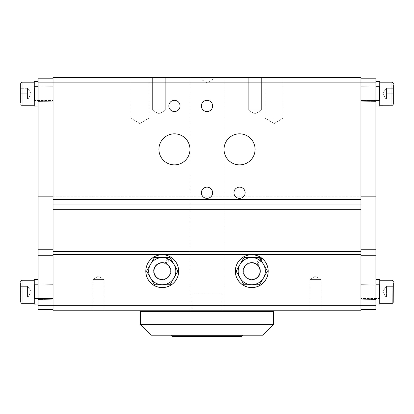 <?xml version="1.0" encoding="UTF-8"?>
<svg xmlns="http://www.w3.org/2000/svg" width="414" height="414" viewBox="0 0 414 414"><rect width="100%" height="100%" fill="white"/><g stroke="black" fill="none" stroke-linecap="round" stroke-linejoin="round"><path stroke-width="0.31" stroke-dasharray="2.07 1.55" d="M272.79 310.769L141.21 310.769L272.79 310.769M273.468 324.338L140.532 324.338M262.616 335.19L151.384 335.19M221.92 310.769L192.08 310.769L221.92 310.769L221.92 293.95L192.08 293.95L221.92 293.95L221.92 310.769M242.268 335.19L171.732 335.19M192.08 310.769L192.08 293.95L192.08 310.769M241.471 336.546L172.529 336.546M207 335.19L207 336.546M258.812 275.232A8.14 8.14 0 0 1 247.696 278.208A8.14 8.14 0 0 1 244.715 267.092A8.14 8.14 0 0 1 255.831 264.111A8.14 8.14 0 0 0 244.715 267.092A8.14 8.14 0 0 0 247.696 278.208A8.14 8.14 0 0 1 244.715 267.092A8.14 8.14 0 0 1 255.831 264.111A8.14 8.14 0 0 1 258.812 275.232A8.14 8.14 0 0 1 247.696 278.208A8.14 8.14 0 0 1 244.715 267.092A8.14 8.14 0 0 1 255.831 264.111A8.14 8.14 0 0 1 258.812 275.232A8.14 8.14 0 0 0 255.831 264.111A8.14 8.14 0 0 1 258.812 275.232A8.14 8.14 0 0 1 247.696 278.208A8.14 8.14 0 0 0 258.812 275.232A8.14 8.14 0 0 0 255.831 264.111A8.14 8.14 0 0 0 244.715 267.092M244.483 266.958C238.645 276.112 254.036 284.998 259.045 275.367C264.882 266.212 249.492 257.322 244.483 266.958M169.285 267.092A8.14 8.14 0 0 1 166.304 278.208A8.14 8.14 0 0 1 155.188 275.232A8.14 8.14 0 0 1 158.169 264.111A8.14 8.14 0 0 0 155.188 275.232A8.14 8.14 0 0 0 166.304 278.208A8.14 8.14 0 0 1 155.188 275.232A8.14 8.14 0 0 1 158.169 264.111A8.14 8.14 0 0 1 169.285 267.092A8.14 8.14 0 0 1 166.304 278.208A8.14 8.14 0 0 1 155.188 275.232A8.14 8.14 0 0 1 158.169 264.111A8.14 8.14 0 0 1 169.285 267.092A8.14 8.14 0 0 0 158.169 264.111A8.14 8.14 0 0 1 169.285 267.092A8.14 8.14 0 0 1 166.304 278.208A8.14 8.14 0 0 0 169.285 267.092A8.14 8.14 0 0 0 158.169 264.111A8.14 8.14 0 0 0 155.188 275.232M154.955 275.367C159.964 284.998 175.355 276.112 169.517 266.958C164.508 257.327 149.118 266.207 154.955 275.367M379.736 285.67L379.736 297.889L379.736 285.67M393.3 286.353L393.3 297.205L393.3 291.782L393.3 297.205L386.516 297.205L386.516 286.353L393.3 286.353L393.3 297.205L393.3 286.353L393.3 297.205L386.516 297.205L386.516 286.353L393.3 286.353L386.516 286.353L386.516 291.782L393.3 291.782L386.516 291.782L393.3 291.782L386.516 291.782L386.516 297.205L393.3 297.205L386.516 297.205L386.516 286.353L393.3 286.353M393.3 301.956L393.3 300.59L393.3 301.956M379.736 87.623L379.736 99.841L379.736 87.623M393.3 83.561L393.3 102.543M379.736 82.205L379.736 105.984L379.736 82.205L391.944 82.205L391.944 105.265L391.944 82.205L391.944 105.265L379.736 105.265L379.736 100.866L375.881 100.85L375.881 101.44L375.881 81.429L375.881 106.025L375.881 81.429L375.881 106.025L375.881 101.44L375.881 106.025L379.736 105.984L379.736 93.735C379.736 84.637 379.736 84.637 379.736 93.735C379.736 84.637 379.736 84.637 379.736 93.735L379.736 81.429L379.736 93.735C379.736 102.832 379.736 102.832 379.736 93.735C379.736 102.832 379.736 102.832 379.736 93.735L379.736 106.036L375.881 106.025L375.881 86.598L375.881 100.85L379.736 100.773L379.736 93.735L379.736 100.866L375.881 100.85L379.736 100.773L379.736 105.203L379.736 82.205L379.736 106.036L378.613 106.036M393.3 93.735L393.3 103.909L393.3 83.561L393.3 99.158L393.3 88.306L386.516 88.306L386.516 93.735L386.516 88.306L393.3 88.306L393.3 99.158L393.3 93.735L386.516 93.735L386.516 99.158L386.516 93.735L393.3 93.735L386.516 93.735L386.516 88.306L393.3 88.306L386.516 88.306L386.516 99.158L386.516 93.735L393.3 93.735M34.264 285.67L34.264 297.889L34.264 285.67M20.7 300.59L20.7 281.608M38.119 304.073L34.264 304.031L34.264 291.782L34.264 298.913L38.119 298.898L38.119 299.488L38.119 284.061L38.119 304.073L38.119 291.782L38.119 304.073L38.119 299.488L38.119 304.073L34.264 304.031L34.264 291.782C34.264 300.88 34.264 300.88 34.264 291.782C34.264 300.88 34.264 300.88 34.264 291.782L34.264 279.476L34.264 291.782L34.264 279.476L38.119 279.476L38.119 298.898L34.264 298.82L34.264 291.782C34.264 282.684 34.264 282.684 34.264 291.782C34.264 282.684 34.264 282.684 34.264 291.782L34.264 304.083L38.119 304.073L38.119 279.476L38.119 298.898L34.264 298.82L34.264 291.782L34.264 304.083L35.387 304.083M20.7 291.782L20.7 281.608L20.7 301.956L20.7 286.353L20.7 297.205L27.484 297.205L27.484 286.353L27.484 291.782L27.484 286.353L20.7 286.353L20.7 291.782L20.7 286.353L27.484 286.353L20.7 286.353L27.484 286.353L27.484 291.782L20.7 291.782L27.484 291.782L27.484 297.205L27.484 291.782L20.7 291.782L20.7 297.205L27.484 297.205L20.7 297.205L27.484 297.205L27.484 291.782L20.7 291.782M34.264 99.841L34.264 87.623L34.264 99.841M20.7 102.543L20.7 83.561M261.555 258.16A16.275 16.275 0 0 1 261.074 284.511A16.275 16.275 0 0 0 265.115 261.85A16.275 16.275 0 0 0 242.454 257.808A16.275 16.275 0 0 1 260.463 257.404L256.137 263.661A8.684 8.684 0 0 0 244.643 276.128A8.684 8.684 0 0 0 256.732 278.28A8.684 8.684 0 0 0 257.229 264.417L260.665 259.449M246.796 264.039A8.684 8.684 0 0 0 244.643 276.128A8.684 8.684 0 0 0 256.732 278.28A8.684 8.684 0 0 0 258.885 266.197A8.684 8.684 0 0 0 246.796 264.039M261.648 258.025A16.441 16.441 0 0 1 265.291 280.506A16.441 16.441 0 0 1 242.418 284.687A16.441 16.441 0 0 1 238.236 261.819A16.441 16.441 0 0 1 260.556 257.27L260.463 257.404A16.275 16.275 0 0 1 261.239 257.927M258.786 276.014A8.534 8.534 0 0 1 246.915 278.182A8.534 8.534 0 0 1 244.746 266.311A8.534 8.534 0 0 0 246.915 278.182A8.534 8.534 0 0 0 258.786 276.014A8.534 8.534 0 0 0 257.146 264.541L257.844 265.177A8.534 8.534 0 0 1 258.786 276.014M154.908 266.792A8.534 8.534 0 0 0 157.863 278.487A8.534 8.534 0 0 0 169.564 275.533A8.534 8.534 0 0 1 157.863 278.487A8.534 8.534 0 0 1 154.908 266.792A8.534 8.534 0 0 1 166.024 263.516L165.155 263.144A8.534 8.534 0 0 0 154.908 266.792M170.082 256.711L169.243 256.287A16.441 16.441 0 0 0 148.119 262.74A16.441 16.441 0 0 0 153.811 285.282A16.441 16.441 0 0 0 176.354 279.585A16.441 16.441 0 0 0 170.423 256.903M170.34 257.042A16.275 16.275 0 0 1 172.819 283.528A16.275 16.275 0 0 0 174.604 260.577A16.275 16.275 0 0 0 151.653 258.797A16.275 16.275 0 0 0 149.868 281.748A16.275 16.275 0 0 0 172.819 283.528A16.275 16.275 0 0 1 149.868 281.748A16.275 16.275 0 0 1 169.16 256.432L165.233 263.014A8.684 8.684 0 0 0 155.638 276.806A8.684 8.684 0 0 0 167.882 277.758A8.684 8.684 0 0 0 165.233 263.014L165.155 263.144M167.882 277.758A8.684 8.684 0 0 0 168.834 265.519A8.684 8.684 0 0 0 156.59 264.567A8.684 8.684 0 0 0 155.638 276.806A8.684 8.684 0 0 0 167.882 277.758M375.881 279.476L375.881 304.073L375.881 279.476L375.881 291.782L375.881 279.476L379.736 279.476L379.736 304.083L375.881 304.073L375.881 284.646L375.881 298.898L379.736 298.82L379.736 291.782L379.736 298.913L375.881 298.898L379.736 298.82L379.736 303.25L379.736 280.252L379.736 304.083L378.613 304.083M379.736 280.252L391.944 280.252L391.944 303.312L379.736 303.312L379.736 298.913L375.881 298.898L375.881 299.488L375.881 284.061L375.881 304.073L375.881 299.488L375.881 304.073L375.881 299.488L375.881 304.073L379.736 304.031L379.736 280.252L379.736 304.031M375.881 81.429L379.736 81.429L379.736 106.036M386.516 99.158L393.3 99.158L386.516 99.158M360.961 291.782L360.961 284.32L360.961 291.782M360.961 93.735L360.961 86.272L360.961 93.735M360.961 288.387L360.961 298.561L360.961 288.387M360.961 90.34L360.961 100.514L360.961 90.34M379.462 100.514L360.961 100.514L379.462 100.514L379.462 86.95L360.961 86.95L379.462 86.95L379.462 100.514L379.462 86.95L379.462 100.514L379.736 100.788L379.462 100.514M34.264 297.547L34.264 280.252L34.264 297.547M34.264 280.252L22.056 280.252L22.056 303.312L22.056 280.252L22.056 303.312L34.264 303.312L34.264 298.913L38.119 298.898L38.119 299.488L38.119 279.476M38.119 106.025L38.119 86.014L38.119 106.025L38.119 93.735L38.119 106.025L34.264 105.984L34.264 81.429L34.264 93.735L34.264 81.429L38.119 81.429L38.119 100.85L34.264 100.773L34.264 93.735L34.264 105.259L34.264 82.205L34.264 106.036L38.119 106.025L38.119 81.429L38.119 100.85L34.264 100.773L34.264 93.735L34.264 100.866L38.119 100.85L38.119 106.025L34.264 105.984L34.264 93.735L34.264 106.036L35.387 106.036M27.484 93.735L27.484 99.158L20.7 99.158L20.7 88.306L20.7 93.735L27.484 93.735L27.484 99.158L20.7 99.158L20.7 88.306L20.7 93.735L27.484 93.735L27.484 88.306L27.484 93.735L20.7 93.735L27.484 93.735L27.484 88.306L27.484 99.158L20.7 99.158L27.484 99.158L27.484 93.735M21.098 82.598L22.056 82.205L22.056 105.265L22.056 82.205L22.056 105.265L34.264 105.265L34.264 100.866L38.119 100.85L38.119 101.44L38.119 81.429M27.484 88.306L20.7 88.306L27.484 88.306M53.039 291.782L53.039 284.32L53.039 291.782M53.039 93.735L53.039 86.272L53.039 93.735M53.039 295.172L53.039 284.998L53.039 295.172M34.538 284.998L53.039 284.998L34.538 284.998L34.538 298.561L53.039 298.561L34.538 298.561L34.538 284.998L34.538 298.561L34.538 284.998L34.264 284.728L34.538 284.998M53.039 97.124L53.039 86.95L53.039 97.124M248.291 110.01L254.957 110.01L248.291 110.01L254.957 110.01L248.291 110.01L248.291 77.454L254.957 77.454L248.291 77.454L254.957 77.454L248.291 77.454L248.291 110.01L254.957 114.021L261.627 110.01L254.957 110.01L261.627 110.01L254.957 110.01L261.627 110.01L261.627 77.454L254.957 77.454L261.627 77.454L254.957 77.454L261.627 77.454L261.627 110.01L254.957 114.021L248.291 110.01M152.373 110.01L159.043 110.01L152.373 110.01L159.043 110.01L152.373 110.01L152.373 77.454L159.043 77.454L152.373 77.454L159.043 77.454L152.373 77.454L152.373 110.01L159.043 114.021L165.709 110.01L159.043 110.01L165.709 110.01L159.043 110.01L165.709 110.01L165.709 77.454L159.043 77.454L165.709 77.454L159.043 77.454L165.709 77.454L165.709 110.01L159.043 114.021L152.373 110.01M274.14 77.454L283.16 77.454L274.14 77.454M274.14 118.15L283.16 118.15L274.14 118.15M139.86 77.454L130.84 77.454L139.86 77.454M139.86 118.15L130.84 118.15L139.86 118.15M213.784 77.454L207 77.454L213.784 77.454L213.784 78.81L207 78.81L213.784 78.81L207 82.888L200.216 78.81L207 78.81L200.216 78.81L200.216 77.454L207 77.454L200.216 77.454M139.86 123.569L148.874 118.15L148.874 77.454L148.874 118.15L139.86 123.569L130.84 118.15L130.84 77.454L130.84 118.15L139.86 123.569M274.14 123.569L283.16 118.15L283.16 77.454L283.16 118.15L274.14 123.569L265.126 118.15L265.126 77.454L265.126 118.15L274.14 123.569M174.444 133.826A15.525 15.525 0 0 0 158.919 149.351A15.525 15.525 0 0 0 174.444 164.875A15.525 15.525 0 0 0 189.969 149.351A15.525 15.525 0 0 0 174.444 133.826M239.556 133.826A15.525 15.525 0 0 0 224.031 149.351A15.525 15.525 0 0 0 239.556 164.875A15.525 15.525 0 0 0 255.081 149.351A15.525 15.525 0 0 0 239.556 133.826M233.946 192.758A5.61 5.61 0 0 0 239.556 198.363A5.61 5.61 0 0 0 245.166 192.758A5.61 5.61 0 0 0 239.556 187.149A5.61 5.61 0 0 0 233.946 192.758M201.39 192.758A5.61 5.61 0 0 0 207 198.363A5.61 5.61 0 0 0 212.61 192.758A5.61 5.61 0 0 0 207 187.149A5.61 5.61 0 0 0 201.39 192.758M201.39 105.943A5.61 5.61 0 0 0 207 111.547A5.61 5.61 0 0 0 212.61 105.943A5.61 5.61 0 0 0 207 100.333A5.61 5.61 0 0 0 201.39 105.943M168.834 105.943A5.61 5.61 0 0 0 174.444 111.547A5.61 5.61 0 0 0 180.054 105.943A5.61 5.61 0 0 0 174.444 100.333A5.61 5.61 0 0 0 168.834 105.943M321.124 279.574L321.124 310.769L309.91 310.769L321.124 310.769L309.91 310.769L321.124 310.769L321.124 279.574L309.91 279.574L309.91 310.769L309.91 279.574L321.124 279.574L309.91 279.574L321.124 279.574L315.52 276.2L309.91 279.574L315.52 276.2L321.124 279.574M104.09 279.574L104.09 310.769L92.876 310.769L104.09 310.769L92.876 310.769L104.09 310.769L104.09 279.574L92.876 279.574L92.876 310.769L92.876 279.574L104.09 279.574L92.876 279.574L104.09 279.574L98.48 276.2L92.876 279.574L98.48 276.2L104.09 279.574M189.772 77.454L224.228 77.454L189.772 77.454L189.772 310.769L224.228 310.769L189.772 310.769L189.772 77.454M360.961 251.453L53.039 251.453L53.039 254.491L360.961 254.491L360.961 77.454L53.039 77.454L53.039 309.413L53.039 196.826L38.119 196.826L38.119 78.81L53.039 78.81M360.961 249.756L360.961 309.413L360.961 249.756L375.881 249.756L375.881 309.413L360.961 309.413M360.961 254.491L360.961 310.769L53.039 310.769L53.039 254.491M53.039 251.453L53.039 196.826L375.881 196.826L375.881 249.756M53.039 204.966L360.961 204.966M242.454 257.808A16.275 16.275 0 0 0 238.412 280.475A16.275 16.275 0 0 0 261.074 284.511A16.275 16.275 0 0 1 238.412 280.475A16.275 16.275 0 0 1 242.454 257.808M224.228 77.454L224.228 310.769L224.228 77.454M53.039 249.756L38.119 249.756L38.119 196.826M38.119 249.756L38.119 255.723L53.039 255.723M53.039 309.413L38.119 309.413L38.119 255.723M34.264 105.203L34.264 100.773L34.264 105.203M34.264 105.259L34.264 106.036M34.264 304.031L34.264 303.25L34.264 304.031M34.264 303.312L34.264 304.083M360.961 78.81L375.881 78.81L375.881 196.826M379.736 105.265L379.736 105.984M393.3 300.59L393.3 281.608M379.736 303.307L379.736 304.083M170.066 257.596L177.901 271.16L170.066 284.728L154.406 284.728L146.572 271.16L154.406 257.596L170.066 257.596L173.983 264.38A13.564 13.564 0 0 0 150.489 264.38A13.564 13.564 0 0 0 162.236 284.728A13.564 13.564 0 0 0 168.607 259.185A13.564 13.564 0 0 0 150.489 277.944L146.572 271.16L154.406 257.596L170.066 257.596L162.236 257.596M166.024 263.516L169.554 257.596M167.163 264.199A8.534 8.534 0 0 1 169.564 275.533A8.534 8.534 0 0 0 166.371 263.697L167.163 264.199L170.578 258.476M173.983 277.944A13.564 13.564 0 0 0 173.983 264.38L177.901 271.16L170.066 284.728L162.236 284.728A13.564 13.564 0 0 0 173.983 277.944M154.406 284.728L150.489 277.944A13.564 13.564 0 0 0 162.236 284.728L154.406 284.728M146.572 271.16L150.489 277.944M154.406 257.596L150.489 264.38M166.371 263.697L170.009 257.596M169.243 256.287L169.16 256.432A16.275 16.275 0 0 1 169.999 256.851M267.428 271.16L259.594 284.728L243.934 284.728L236.099 271.16L243.934 257.596L259.594 257.596L267.428 271.16L263.511 277.944A13.564 13.564 0 0 0 251.764 257.596A13.564 13.564 0 0 0 240.016 277.944A13.564 13.564 0 0 0 263.511 277.944L259.594 284.728L251.764 284.728A13.564 13.564 0 0 0 259.697 260.158A13.564 13.564 0 0 0 240.016 277.944A13.564 13.564 0 0 0 251.764 284.728L243.934 284.728L236.099 271.16L243.934 257.596L259.594 257.596L267.428 271.16M257.844 265.177L261.182 260.349M257.146 264.541L257.229 264.417A8.684 8.684 0 0 0 256.137 263.661L256.054 263.785A8.534 8.534 0 0 0 244.746 266.311A8.534 8.534 0 0 1 256.835 264.303L260.447 259.071M259.594 284.728L263.511 277.944M243.934 284.728L251.764 284.728M236.099 271.16L240.016 277.944M256.835 264.303L256.054 263.785M261.332 257.793L260.556 257.27M273.468 311.447L140.532 311.447M171.732 335.868L242.268 335.868M379.462 297.656L379.462 284.998L379.462 297.656M391.944 303.312L391.944 301.765L391.944 303.312M391.944 286.017L391.944 301.765L391.944 286.017M34.538 87.861L34.538 100.514L34.538 87.861M375.881 82.883L38.119 82.883M38.119 305.346L375.881 305.346M360.961 255.723L375.881 255.723M379.462 284.998L379.736 284.728L379.462 284.998L360.961 284.998L379.462 284.998M392.177 303.291L392.441 303.214M379.462 86.95L379.736 86.681L379.462 86.95M392.177 105.244L392.441 105.166M379.462 298.561L379.736 298.836L379.462 298.561L360.961 298.561L379.462 298.561M34.538 298.561L34.264 298.836L34.538 298.561M20.788 281.132L20.7 281.567M34.538 100.514L34.264 100.788L34.538 100.514L53.039 100.514L34.538 100.514M375.881 284.646L379.736 284.646L375.881 284.646M382.898 291.782L386.034 297.205L382.898 291.782L386.034 286.353L382.898 291.782M375.881 86.598L379.736 86.598L375.881 86.598M382.898 93.735L386.034 99.158L382.898 93.735L386.034 88.306L382.898 93.735M360.961 284.32L375.881 284.061L360.961 284.32M360.961 86.272L375.881 86.014L360.961 86.272M38.119 284.646L34.264 284.646L38.119 284.646M31.102 291.782L27.966 286.353L31.102 291.782L27.966 297.205L31.102 291.782M38.119 86.598L34.264 86.598L38.119 86.598M31.102 93.735L27.966 88.306L31.102 93.735L27.966 99.158L31.102 93.735M53.039 284.32L38.119 284.061L53.039 284.32M53.039 86.272L38.119 86.014L53.039 86.272M34.538 86.95L53.039 86.95L34.538 86.95L34.264 86.681L34.538 86.95M53.039 299.239L38.119 299.503L53.039 299.239M53.039 101.192L38.119 101.456L53.039 101.192M22.056 82.205L34.264 82.205M360.961 299.239L375.881 299.503L360.961 299.239M360.961 101.192L375.881 101.456L360.961 101.192M393.212 83.085L393.3 83.519M393.212 281.132L393.3 281.567"/><path stroke-width="0.62" d="M141.21 310.769A0.678 0.678 0 0 0 140.532 311.447L140.532 324.338L151.384 335.19L262.616 335.19L273.468 324.338L273.468 311.447A0.678 0.678 0 0 0 272.79 310.769M140.532 324.338L273.468 324.338M171.732 335.19L171.732 335.868L172.529 336.546L241.471 336.546L242.268 335.868L242.268 335.19M393.3 282.969L393.212 302.427M379.736 82.205L391.944 82.205L391.944 105.265C392.477 105.451 392.927 105.001 393.3 103.909L393.3 84.922M20.7 282.969L20.7 301.956C21.073 303.048 21.523 303.498 22.056 303.312L34.264 303.312M21.098 82.598L20.7 83.561L20.7 102.543M261.239 257.927A16.275 16.275 0 0 1 261.555 258.16L262.383 258.61A16.441 16.441 0 0 1 265.291 280.506A16.441 16.441 0 0 1 242.418 284.687A16.441 16.441 0 0 1 238.236 261.819A16.441 16.441 0 0 1 261.332 257.793L260.447 259.071M251.764 284.728A13.564 13.564 0 0 1 240.016 277.944L236.099 271.16L243.934 257.596L259.594 257.596L267.428 271.16L259.594 284.728L243.934 284.728L240.016 277.944A13.564 13.564 0 0 1 251.764 257.596A13.564 13.564 0 0 1 263.511 277.944A13.564 13.564 0 0 1 251.764 284.728L259.594 284.728M169.554 257.596L170.082 256.711A16.441 16.441 0 0 0 148.119 262.74A16.441 16.441 0 0 0 153.811 285.282A16.441 16.441 0 0 0 176.354 279.585A16.441 16.441 0 0 0 171.22 257.394L170.578 258.476M150.489 277.944L154.406 284.728L170.066 284.728L173.983 277.944A13.564 13.564 0 0 1 162.236 284.728L154.406 284.728L146.572 271.16L154.406 257.596L170.066 257.596L177.901 271.16L170.066 284.728L162.236 284.728A13.564 13.564 0 0 1 150.489 264.38A13.564 13.564 0 0 1 173.983 264.38A13.564 13.564 0 0 1 173.983 277.944L177.901 271.16L170.066 257.596M379.736 105.984L375.881 106.025L379.736 105.984L379.736 81.429L375.881 81.429M379.736 304.031L375.881 304.073L379.736 304.031L379.736 279.476L375.881 279.476M38.119 279.476L34.264 279.476L34.264 304.083L38.119 304.073M38.119 81.429L34.264 81.429L34.264 106.036L38.119 106.025M174.444 164.875A15.525 15.525 0 0 1 158.919 149.351A15.525 15.525 0 0 1 174.444 133.826A15.525 15.525 0 0 1 189.969 149.351A15.525 15.525 0 0 1 174.444 164.875M239.556 164.875A15.525 15.525 0 0 1 224.031 149.351A15.525 15.525 0 0 1 239.556 133.826A15.525 15.525 0 0 1 255.081 149.351A15.525 15.525 0 0 1 239.556 164.875M239.556 198.363A5.61 5.61 0 0 1 233.946 192.758A5.61 5.61 0 0 1 239.556 187.149A5.61 5.61 0 0 1 245.166 192.758A5.61 5.61 0 0 1 239.556 198.363M207 198.363A5.61 5.61 0 0 1 201.39 192.758A5.61 5.61 0 0 1 207 187.149A5.61 5.61 0 0 1 212.61 192.758A5.61 5.61 0 0 1 207 198.363M207 111.547A5.61 5.61 0 0 1 201.39 105.943A5.61 5.61 0 0 1 207 100.333A5.61 5.61 0 0 1 212.61 105.943A5.61 5.61 0 0 1 207 111.547M174.444 111.547A5.61 5.61 0 0 1 168.834 105.943A5.61 5.61 0 0 1 174.444 100.333A5.61 5.61 0 0 1 180.054 105.943A5.61 5.61 0 0 1 174.444 111.547M53.039 209.675L53.039 77.454L360.961 77.454L360.961 209.675L53.039 209.675L53.039 251.453L360.961 251.453L360.961 209.675M360.961 251.453L360.961 254.491L53.039 254.491L53.039 310.769L360.961 310.769L360.961 254.491M53.039 254.491L53.039 251.453M53.039 204.966L360.961 204.966M53.039 78.81L38.119 78.81L38.119 249.756L53.039 249.756M53.039 255.723L38.119 255.723L38.119 309.413L53.039 309.413M38.119 255.723L38.119 249.756M34.264 106.036L35.387 106.036M34.264 304.083L35.387 304.083M360.961 249.756L375.881 249.756L375.881 78.81L360.961 78.81M375.881 249.756L375.881 255.723L360.961 255.723M360.961 309.413L375.881 309.413L375.881 255.723M379.736 304.083L378.613 304.083M379.736 106.036L378.613 106.036M150.489 264.38L146.572 271.16M162.236 257.596L154.406 257.596M170.009 257.596L170.423 256.903L171.22 257.394M169.999 256.851A16.275 16.275 0 0 1 170.34 257.042M240.016 277.944L243.934 284.728M250.18 257.596L243.934 257.596L236.099 271.16M263.511 277.944L267.428 271.16L259.594 257.596L251.764 257.596M262.383 258.61L261.182 260.349M260.665 259.449L261.555 258.16M140.532 311.447L273.468 311.447M242.268 335.868L171.732 335.868M392.177 303.291L391.944 280.252L393.3 281.608C392.927 280.511 392.477 280.061 391.944 280.252L379.736 280.252M34.264 280.252L22.056 280.252C21.523 280.061 21.073 280.511 20.7 281.608L22.056 280.252L22.056 303.312C21.523 303.498 21.073 303.048 20.7 301.956M20.7 83.561C21.073 82.464 21.523 82.013 22.056 82.205L22.056 105.265L34.264 105.265M38.119 82.883L375.881 82.883M53.039 199.538L360.961 199.538M38.119 305.346L375.881 305.346M53.039 196.826L38.119 196.826M360.961 196.826L375.881 196.826M379.736 105.265L392.177 105.244M393.212 104.385L393.3 103.909M22.056 82.205L34.264 82.205M22.056 105.265C21.523 105.451 21.073 105.001 20.7 103.909C21.073 105.001 21.523 105.451 22.056 105.265M393.3 301.956C392.927 303.048 392.477 303.498 391.944 303.312L379.736 303.312M393.3 83.561L391.944 82.205C392.477 82.013 392.927 82.464 393.3 83.561L393.3 83.519"/></g></svg>
